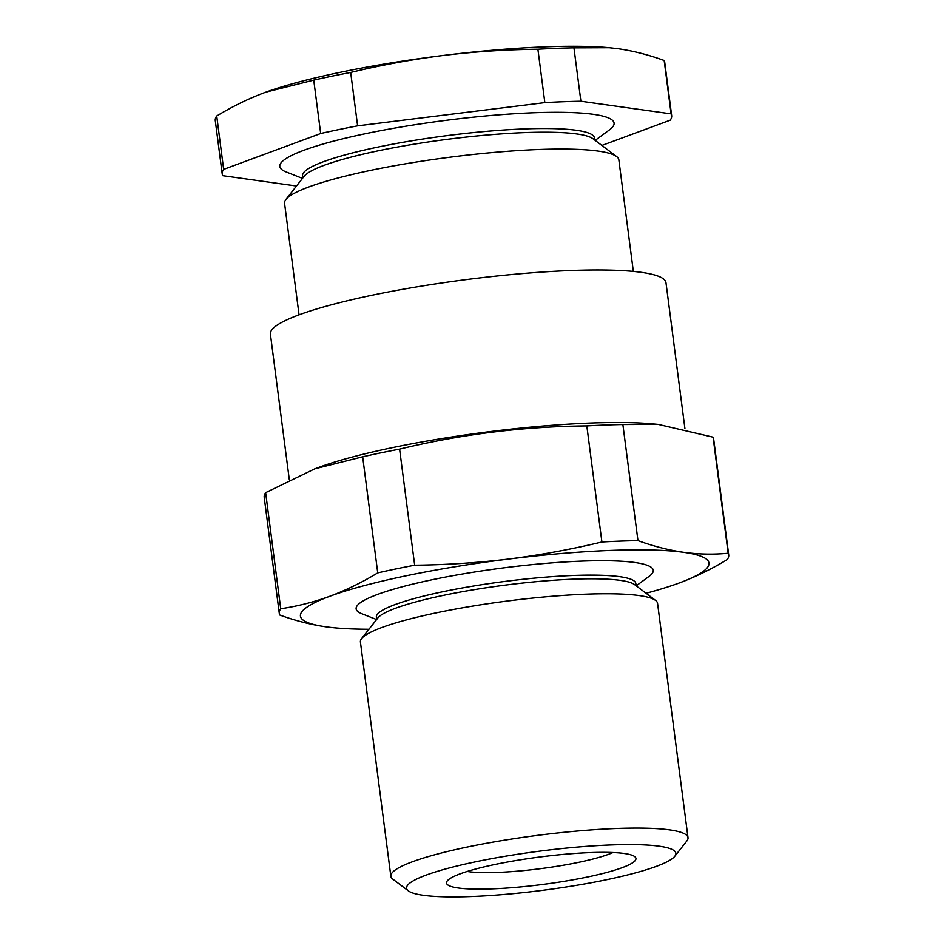 <?xml version="1.0" encoding="UTF-8"?>
<svg xmlns="http://www.w3.org/2000/svg" width="944" height="944" viewBox="0 0 944 944"><rect width="100%" height="100%" fill="white"/><g stroke="black" fill="none" stroke-linecap="round" stroke-linejoin="round"><path stroke-width="1.42" d="M368.962 629.259A206.004 29.771 -7.4 0 1 335.509 627.902A206.004 29.771 -7.4 0 1 325.645 626.781L331.261 627.489M279.837 615.051C295.33 620.68 310.6 624.598 325.645 626.781A206.004 29.771 172.6 0 1 329.94 596.23C313.715 602.142 297.313 606.308 280.722 608.75A226.607 32.745 172.6 0 0 279.282 613.34A226.607 32.745 172.6 0 0 279.837 615.051M362.673 456.802L377.742 572.89C362.012 582.413 346.082 590.201 329.94 596.23A206.004 29.771 -7.4 0 1 508.993 559.013A206.004 29.771 -7.4 0 1 683.763 552.346A206.004 29.771 -7.4 0 1 679.468 582.896C695.61 576.867 711.552 569.079 727.269 559.556A226.607 32.745 172.6 0 0 728.721 554.966L713.64 438.877A226.607 32.745 172.6 0 0 713.086 437.166L658.169 424.387L622.875 424.529A226.607 32.745 172.6 0 0 586.826 425.909C523.495 426.487 461.085 434.228 399.607 449.132A226.607 32.745 172.6 0 0 362.673 456.802L314.836 468.814L265.642 492.662L280.722 608.75M265.642 492.662A226.607 32.745 172.6 0 0 264.202 497.252L279.282 613.34M586.826 425.909L601.906 541.986C571.155 549.384 540.192 555.06 508.993 559.013C477.782 562.801 446.347 564.866 414.676 565.208A226.607 32.745 172.6 0 0 377.742 572.89M399.607 449.132L414.676 565.208M713.086 437.166L728.154 553.255C713.581 554.671 698.784 554.376 683.763 552.346C668.718 550.163 653.449 546.246 637.955 540.617A226.607 32.745 172.6 0 0 601.906 541.986M622.875 424.529L637.955 540.617M728.721 554.966A226.607 32.745 172.6 0 0 728.154 553.255M467.209 871.454A81.467 11.776 172.6 0 0 536.216 869.212A81.467 11.776 172.6 0 0 608.538 854.308A81.467 11.776 172.6 0 0 612.951 852.526M622.249 867.642A95.509 13.806 -7.4 0 1 509.972 887.844A95.509 13.806 -7.4 0 1 447.255 880.905A95.509 13.806 -7.4 0 1 539.437 857.046A95.509 13.806 -7.4 0 1 634.663 856.562A95.509 13.806 -7.4 0 1 622.249 867.642M656.41 866.332A135.771 19.623 172.6 0 0 674.795 856.279A135.771 19.623 172.6 0 0 538.694 851.276A135.771 19.623 172.6 0 0 408.386 890.876A135.771 19.623 172.6 0 0 515.837 893.39A135.771 19.623 172.6 0 0 656.41 866.332M408.386 890.876L392.857 879.171A149.825 21.653 -7.4 0 1 390.851 876.244A149.825 21.653 -7.4 0 1 536.64 835.475A149.825 21.653 -7.4 0 1 687.999 837.658A149.825 21.653 -7.4 0 1 686.819 840.998L674.795 856.279M390.851 876.244L360.419 641.944A149.825 21.653 -7.4 0 1 361.611 638.604A149.825 21.653 -7.4 0 1 506.208 601.175A149.825 21.653 -7.4 0 1 655.573 600.419A149.825 21.653 -7.4 0 1 657.567 603.346L687.999 837.658M361.611 638.604L377.871 617.931A130.827 18.904 -7.4 0 1 504.143 585.256A130.827 18.904 -7.4 0 1 634.569 584.596L655.573 600.419M376.668 619.476L376.361 617.175A130.827 18.904 -7.4 0 1 503.671 581.587A130.827 18.904 -7.4 0 1 635.831 583.475L636.138 585.776M376.597 619.559L361.67 613.671A149.825 21.653 -7.4 0 1 501.913 568.099A149.825 21.653 -7.4 0 1 649.153 576.324L636.221 585.835M678.075 583.416L679.468 582.896A206.004 29.771 -7.4 0 1 678.075 583.416A206.004 29.771 -7.4 0 1 646.074 593.269M289.312 479.729L270.397 334.093A199.455 28.816 -7.4 0 1 464.472 279.825A199.455 28.816 -7.4 0 1 665.98 282.716L684.943 428.753M314.836 468.814L320.146 466.891A199.455 28.816 -7.4 0 1 651.808 423.809L658.169 424.387M296.499 186.015L222.772 175.678A226.607 32.745 -7.4 0 1 222.218 173.967L215.279 120.584A226.607 32.745 -7.4 0 1 216.731 115.994L223.657 169.377L320.677 133.517A226.607 32.745 -7.4 0 1 357.611 125.847L544.841 102.625A226.607 32.745 -7.4 0 1 580.89 101.244L671.101 113.882A226.607 32.745 -7.4 0 1 671.656 115.593A226.607 32.745 -7.4 0 1 670.216 120.183L601.883 145.447M222.218 173.967A226.607 32.745 -7.4 0 1 223.657 169.377M216.731 115.994C232.401 106.507 248.331 98.719 264.532 92.642A206.004 29.771 -7.4 0 1 265.925 92.134L313.75 80.134A226.607 32.745 -7.4 0 1 350.684 72.452L357.611 125.847M313.75 80.134L320.677 133.517M264.532 92.642L265.913 92.134A206.004 29.771 -7.4 0 1 443.586 55.425C474.808 51.637 506.244 49.572 537.903 49.23A226.607 32.745 -7.4 0 1 573.952 47.861L580.89 101.244M537.903 49.23L544.841 102.625M299.059 314.824L284.557 203.243A168.551 24.355 -7.4 0 1 285.902 199.491A168.551 24.355 -7.4 0 1 448.577 157.388A168.551 24.355 -7.4 0 1 616.609 156.539A168.551 24.355 -7.4 0 1 618.851 159.831L633.341 271.412M285.902 199.491L304.192 176.233A147.181 21.264 -7.4 0 1 446.241 139.476A147.181 21.264 -7.4 0 1 592.974 138.733L616.609 156.539M302.835 177.979L302.552 175.844A147.181 21.264 -7.4 0 1 445.769 135.794A147.181 21.264 -7.4 0 1 594.46 137.93L594.732 140.066M302.493 178.392L286.02 171.891A168.551 24.355 -7.4 0 1 443.798 120.631A168.551 24.355 -7.4 0 1 609.435 129.894L595.168 140.385M573.952 47.861L609.246 47.719L618.355 48.758C633.4 50.952 648.67 54.858 664.163 60.499A226.607 32.745 -7.4 0 1 664.718 62.21L671.656 115.593M664.163 60.499L671.101 113.882M350.684 72.452C381.423 65.053 412.398 59.378 443.586 55.425A206.004 29.771 -7.4 0 1 608.491 47.648A206.004 29.771 -7.4 0 1 610.591 47.837M335.509 627.902L334.754 627.831M608.491 47.648L609.246 47.707"/></g></svg>
